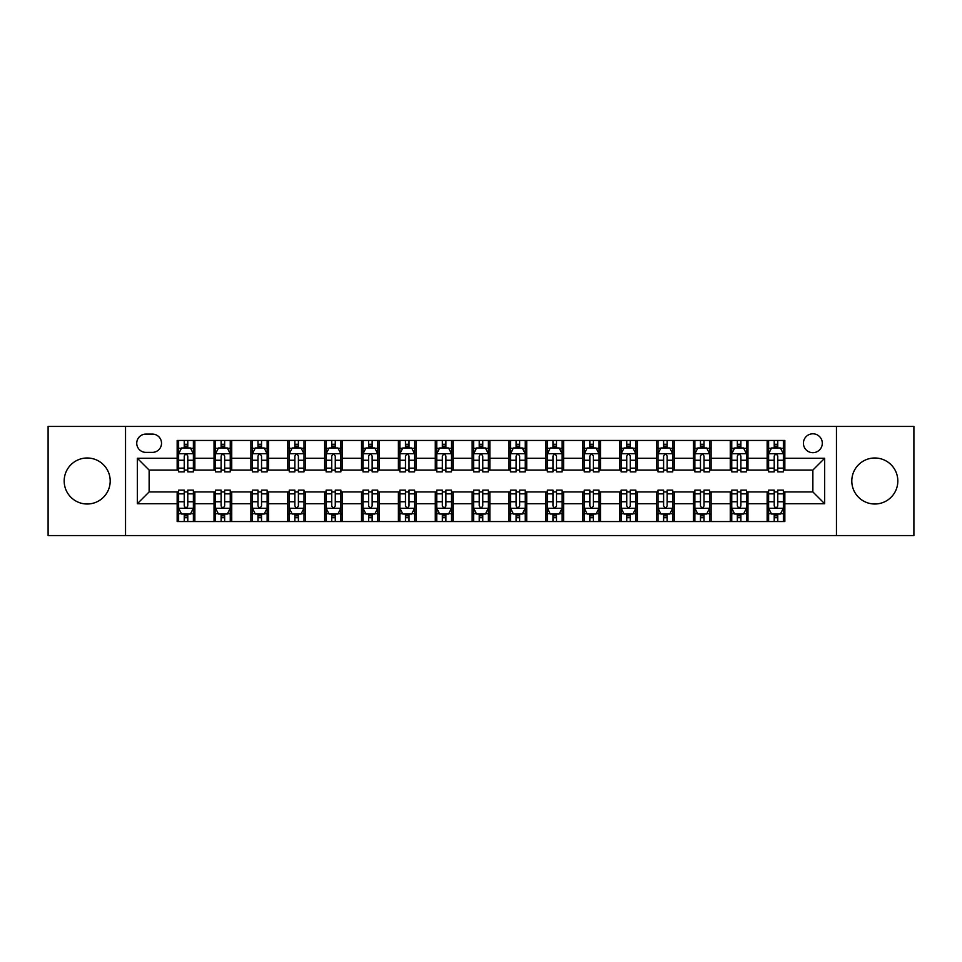 <?xml version="1.0" encoding="UTF-8"?>
<svg xmlns="http://www.w3.org/2000/svg" width="962" height="962" viewBox="0 0 962 962"><rect width="100%" height="100%" fill="white"/><g stroke="black" fill="none" stroke-linecap="round" stroke-linejoin="round"><path stroke-width="1.44" d="M874.819 457.996A23.004 23.004 0 0 0 851.803 481A23.004 23.004 0 0 0 874.819 504.004A23.004 23.004 0 0 0 897.823 481A23.004 23.004 0 0 0 874.819 457.996M87.181 457.996A23.004 23.004 0 0 0 64.177 481A23.004 23.004 0 0 0 87.181 504.004A23.004 23.004 0 0 0 110.197 481A23.004 23.004 0 0 0 87.181 457.996M812.866 433.802A9.44 9.44 0 0 0 803.426 443.241A9.44 9.44 0 0 0 812.866 452.681A9.44 9.44 0 0 0 822.306 443.241A9.44 9.44 0 0 0 812.866 433.802M836.459 535.569L913.9 535.569L913.9 426.431L836.459 426.431L836.459 535.569L125.541 535.569L125.541 426.431L48.1 426.431L48.1 535.569L125.541 535.569M145.887 452.38L152.381 452.38A9.139 9.139 0 0 0 161.52 443.241A9.139 9.139 0 0 0 152.381 434.09L145.887 434.09A9.139 9.139 0 0 0 136.748 443.241A9.139 9.139 0 0 0 145.887 452.38M836.459 426.431L125.541 426.431M177.164 503.715L137.338 503.715L137.338 458.285L177.164 458.285L177.164 470.081L149.134 470.081L149.134 491.919L177.164 491.919L177.164 521.56L784.836 521.56L784.836 491.919L812.866 491.919L812.866 470.081L784.836 470.081L784.836 458.285L824.662 458.285L824.662 503.715L784.836 503.715M784.836 458.285L784.836 440.44L177.164 440.44L177.164 458.285M767.147 440.44L767.147 470.081L768.614 470.081M774.218 470.081L777.765 470.081M783.369 470.081L784.836 470.081M767.147 470.081L746.488 470.081M730.266 440.44L730.266 470.081L731.745 470.081M737.349 470.081L740.884 470.081M730.266 470.081L709.619 470.081M693.398 440.44L693.398 470.081L694.865 470.081M700.468 470.081L704.016 470.081M693.398 470.081L672.739 470.081M656.517 440.44L656.517 470.081L657.996 470.081M663.6 470.081L667.135 470.081M656.517 470.081L635.87 470.081M619.648 440.44L619.648 470.081L621.115 470.081M626.731 470.081L630.266 470.081M619.648 470.081L599.001 470.081M582.768 440.44L582.768 470.081L584.247 470.081M589.85 470.081L593.398 470.081M582.768 470.081L562.121 470.081M545.899 440.44L545.899 470.081L547.378 470.081M552.982 470.081L556.517 470.081M545.899 470.081L525.252 470.081M509.018 440.44L509.018 470.081L510.497 470.081M516.101 470.081L519.648 470.081M509.018 470.081L488.371 470.081M472.15 440.44L472.15 470.081L473.629 470.081M479.232 470.081L482.768 470.081M472.15 470.081L451.503 470.081M435.281 440.44L435.281 470.081L436.748 470.081M442.352 470.081L445.899 470.081M435.281 470.081L414.622 470.081M398.4 440.44L398.4 470.081L399.879 470.081M405.483 470.081L409.018 470.081M398.4 470.081L377.753 470.081M361.532 440.44L361.532 470.081L362.999 470.081M368.602 470.081L372.15 470.081M361.532 470.081L340.885 470.081M324.651 440.44L324.651 470.081L326.13 470.081M331.734 470.081L335.269 470.081M324.651 470.081L304.004 470.081M287.782 440.44L287.782 470.081L289.261 470.081M294.865 470.081L298.4 470.081M287.782 470.081L267.135 470.081M250.902 440.44L250.902 470.081L252.381 470.081M257.984 470.081L261.532 470.081M250.902 470.081L230.255 470.081M214.033 440.44L214.033 470.081L215.512 470.081M221.116 470.081L224.651 470.081M214.033 470.081L193.386 470.081M177.164 470.081L178.631 470.081M184.235 470.081L187.782 470.081M177.164 491.919L178.631 491.919M184.235 491.919L187.782 491.919M193.386 491.919L194.853 491.919L194.853 521.56M215.512 491.919L194.853 491.919M221.116 491.919L224.651 491.919M230.255 491.919L231.734 491.919L231.734 521.56M252.381 491.919L231.734 491.919M257.984 491.919L261.532 491.919M267.135 491.919L268.602 491.919L268.602 521.56M289.261 491.919L268.602 491.919M294.865 491.919L298.4 491.919M304.004 491.919L305.483 491.919L305.483 521.56M326.13 491.919L305.483 491.919M331.734 491.919L335.269 491.919M340.885 491.919L342.352 491.919L342.352 521.56M362.999 491.919L342.352 491.919M368.602 491.919L372.15 491.919M377.753 491.919L379.232 491.919L379.232 521.56M399.879 491.919L379.232 491.919M405.483 491.919L409.018 491.919M414.622 491.919L416.101 491.919L416.101 521.56M436.748 491.919L416.101 491.919M442.352 491.919L445.899 491.919M451.503 491.919L452.982 491.919L452.982 521.56M473.629 491.919L452.982 491.919M479.232 491.919L482.768 491.919M488.371 491.919L489.85 491.919L489.85 521.56M510.497 491.919L489.85 491.919M516.101 491.919L519.648 491.919M525.252 491.919L526.719 491.919L526.719 521.56M547.378 491.919L526.719 491.919M552.982 491.919L556.517 491.919M562.121 491.919L563.6 491.919L563.6 521.56M584.247 491.919L563.6 491.919M589.85 491.919L593.398 491.919M599.001 491.919L600.468 491.919L600.468 521.56M621.115 491.919L600.468 491.919M626.731 491.919L630.266 491.919M635.87 491.919L637.349 491.919L637.349 521.56M657.996 491.919L637.349 491.919M663.6 491.919L667.135 491.919M672.739 491.919L674.218 491.919L674.218 521.56M694.865 491.919L674.218 491.919M700.468 491.919L704.016 491.919M709.619 491.919L711.098 491.919L711.098 521.56M731.745 491.919L711.098 491.919M737.349 491.919L740.884 491.919M746.488 491.919L747.967 491.919L747.967 521.56M768.614 491.919L747.967 491.919M774.218 491.919L777.765 491.919M783.369 491.919L784.836 491.919M194.853 440.44L194.853 470.081M177.164 447.811L178.631 447.811M184.235 447.811L187.782 447.811M193.386 447.811L194.853 447.811M177.164 514.189L178.631 514.189M184.235 514.189L187.782 514.189M193.386 514.189L194.853 514.189M214.033 491.919L214.033 521.56M231.734 440.44L231.734 470.081M214.033 447.811L215.512 447.811M221.116 447.811L224.651 447.811M230.255 447.811L231.734 447.811M214.033 514.189L215.512 514.189M221.116 514.189L224.651 514.189M230.255 514.189L231.734 514.189M250.902 491.919L250.902 521.56M250.902 514.189L252.381 514.189M257.984 514.189L261.532 514.189M267.135 514.189L268.602 514.189M268.602 440.44L268.602 470.081M250.902 447.811L252.381 447.811M257.984 447.811L261.532 447.811M267.135 447.811L268.602 447.811M287.782 491.919L287.782 521.56M287.782 514.189L289.261 514.189M294.865 514.189L298.4 514.189M304.004 514.189L305.483 514.189M305.483 440.44L305.483 470.081M287.782 447.811L289.261 447.811M294.865 447.811L298.4 447.811M304.004 447.811L305.483 447.811M324.651 491.919L324.651 521.56M324.651 514.189L326.13 514.189M331.734 514.189L335.269 514.189M340.885 514.189L342.352 514.189M342.352 440.44L342.352 470.081M324.651 447.811L326.13 447.811M331.734 447.811L335.269 447.811M340.885 447.811L342.352 447.811M361.532 491.919L361.532 521.56M361.532 514.189L362.999 514.189M368.602 514.189L372.15 514.189M377.753 514.189L379.232 514.189M379.232 440.44L379.232 470.081M361.532 447.811L362.999 447.811M368.602 447.811L372.15 447.811M377.753 447.811L379.232 447.811M398.4 491.919L398.4 521.56M398.4 514.189L399.879 514.189M405.483 514.189L409.018 514.189M414.622 514.189L416.101 514.189M416.101 440.44L416.101 470.081M398.4 447.811L399.879 447.811M405.483 447.811L409.018 447.811M414.622 447.811L416.101 447.811M435.281 491.919L435.281 521.56M435.281 514.189L436.748 514.189M442.352 514.189L445.899 514.189M451.503 514.189L452.982 514.189M452.982 440.44L452.982 470.081M435.281 447.811L436.748 447.811M442.352 447.811L445.899 447.811M451.503 447.811L452.982 447.811M472.15 491.919L472.15 521.56M472.15 514.189L473.629 514.189M479.232 514.189L482.768 514.189M488.371 514.189L489.85 514.189M489.85 440.44L489.85 470.081M472.15 447.811L473.629 447.811M479.232 447.811L482.768 447.811M488.371 447.811L489.85 447.811M509.018 491.919L509.018 521.56M509.018 514.189L510.497 514.189M516.101 514.189L519.648 514.189M525.252 514.189L526.719 514.189M526.719 440.44L526.719 470.081M509.018 447.811L510.497 447.811M516.101 447.811L519.648 447.811M525.252 447.811L526.719 447.811M545.899 491.919L545.899 521.56M545.899 514.189L547.378 514.189M552.982 514.189L556.517 514.189M562.121 514.189L563.6 514.189M563.6 440.44L563.6 470.081M545.899 447.811L547.378 447.811M552.982 447.811L556.517 447.811M562.121 447.811L563.6 447.811M582.768 491.919L582.768 521.56M582.768 514.189L584.247 514.189M589.85 514.189L593.398 514.189M599.001 514.189L600.468 514.189M600.468 440.44L600.468 470.081M582.768 447.811L584.247 447.811M589.85 447.811L593.398 447.811M599.001 447.811L600.468 447.811M619.648 491.919L619.648 521.56M619.648 514.189L621.115 514.189M626.731 514.189L630.266 514.189M635.87 514.189L637.349 514.189M637.349 440.44L637.349 470.081M619.648 447.811L621.115 447.811M626.731 447.811L630.266 447.811M635.87 447.811L637.349 447.811M656.517 491.919L656.517 521.56M656.517 514.189L657.996 514.189M663.6 514.189L667.135 514.189M672.739 514.189L674.218 514.189M674.218 440.44L674.218 470.081M656.517 447.811L657.996 447.811M663.6 447.811L667.135 447.811M672.739 447.811L674.218 447.811M693.398 491.919L693.398 521.56M693.398 514.189L694.865 514.189M700.468 514.189L704.016 514.189M709.619 514.189L711.098 514.189M711.098 440.44L711.098 470.081M693.398 447.811L694.865 447.811M700.468 447.811L704.016 447.811M709.619 447.811L711.098 447.811M730.266 491.919L730.266 521.56M730.266 514.189L731.745 514.189M737.349 514.189L740.884 514.189M746.488 514.189L747.967 514.189M747.967 440.44L747.967 470.081M730.266 447.811L731.745 447.811M737.349 447.811L740.884 447.811M746.488 447.811L747.967 447.811M767.147 491.919L767.147 521.56M767.147 514.189L768.614 514.189M774.218 514.189L777.765 514.189M783.369 514.189L784.836 514.189M767.147 447.811L768.614 447.811M774.218 447.811L777.765 447.811M783.369 447.811L784.836 447.811M149.134 470.081L137.338 458.285M149.134 491.919L137.338 503.715M824.662 458.285L812.866 470.081M824.662 503.715L812.866 491.919M187.782 444.276L184.235 444.276M193.386 468.157L187.782 468.157L187.782 471.861L193.386 471.861L193.386 453.86L190.428 447.955L181.59 447.955L178.631 453.86L178.631 471.861L184.235 471.861L184.235 468.157L178.631 468.157M178.631 453.86L178.631 440.44M193.386 453.86L193.386 440.44M184.235 447.955L184.235 440.44M187.782 440.44L187.782 447.955M187.782 468.157L187.782 456.072C186.604 453.799 185.425 453.799 184.235 456.072L184.235 468.157M184.235 517.724L187.782 517.724M178.631 493.843L184.235 493.843L184.235 490.139L178.631 490.139L178.631 508.14L181.59 514.045L190.428 514.045L193.386 508.14L193.386 490.139L187.782 490.139L187.782 493.843L193.386 493.843M193.386 508.14L193.386 521.56M178.631 508.14L178.631 521.56M187.782 514.045L187.782 521.56M184.235 521.56L184.235 514.045M184.235 493.843L184.235 505.928C185.413 508.201 186.592 508.201 187.782 505.928L187.782 493.843M224.651 444.276L221.116 444.276M230.255 468.157L224.651 468.157L224.651 471.861L230.255 471.861L230.255 453.86L227.309 447.955L218.458 447.955L215.512 453.86L215.512 471.861L221.116 471.861L221.116 468.157L215.512 468.157M215.512 453.86L215.512 440.44M230.255 453.86L230.255 440.44M221.116 447.955L221.116 440.44M224.651 440.44L224.651 447.955M224.651 468.157L224.651 456.072C223.473 453.799 222.294 453.799 221.116 456.072L221.116 468.157M261.532 444.276L257.984 444.276M267.135 468.157L261.532 468.157L261.532 471.861L267.135 471.861L267.135 453.86L264.177 447.955L255.327 447.955L252.381 453.86L252.381 471.861L257.984 471.861L257.984 468.157L252.381 468.157M252.381 453.86L252.381 440.44M267.135 453.86L267.135 440.44M257.984 447.955L257.984 440.44M261.532 440.44L261.532 447.955M261.532 468.157L261.532 456.072C260.353 453.799 259.163 453.799 257.984 456.072L257.984 468.157M298.4 444.276L294.865 444.276M304.004 468.157L298.4 468.157L298.4 471.861L304.004 471.861L304.004 453.86L301.058 447.955L292.207 447.955L289.261 453.86L289.261 471.861L294.865 471.861L294.865 468.157L289.261 468.157M289.261 453.86L289.261 440.44M304.004 453.86L304.004 440.44M294.865 447.955L294.865 440.44M298.4 440.44L298.4 447.955M298.4 468.157L298.4 456.072C297.222 453.799 296.043 453.799 294.865 456.072L294.865 468.157M221.116 517.724L224.651 517.724M215.512 493.843L221.116 493.843L221.116 490.139L215.512 490.139L215.512 508.14L218.458 514.045L227.309 514.045L230.255 508.14L230.255 490.139L224.651 490.139L224.651 493.843L230.255 493.843M230.255 508.14L230.255 521.56M215.512 508.14L215.512 521.56M224.651 514.045L224.651 521.56M221.116 521.56L221.116 514.045M221.116 493.843L221.116 505.928C222.294 508.201 223.473 508.201 224.651 505.928L224.651 493.843M257.984 517.724L261.532 517.724M252.381 493.843L257.984 493.843L257.984 490.139L252.381 490.139L252.381 508.14L255.327 514.045L264.177 514.045L267.135 508.14L267.135 490.139L261.532 490.139L261.532 493.843L267.135 493.843M267.135 508.14L267.135 521.56M252.381 508.14L252.381 521.56M261.532 514.045L261.532 521.56M257.984 521.56L257.984 514.045M257.984 493.843L257.984 505.928C259.163 508.201 260.341 508.201 261.532 505.928L261.532 493.843M294.865 517.724L298.4 517.724M289.261 493.843L294.865 493.843L294.865 490.139L289.261 490.139L289.261 508.14L292.207 514.045L301.058 514.045L304.004 508.14L304.004 490.139L298.4 490.139L298.4 493.843L304.004 493.843M304.004 508.14L304.004 521.56M289.261 508.14L289.261 521.56M298.4 514.045L298.4 521.56M294.865 521.56L294.865 514.045M294.865 493.843L294.865 505.928C296.043 508.201 297.222 508.201 298.4 505.928L298.4 493.843M335.269 444.276L331.734 444.276M340.885 468.157L335.269 468.157L335.269 471.861L340.885 471.861L340.885 453.86L337.927 447.955L329.076 447.955L326.13 453.86L326.13 471.861L331.734 471.861L331.734 468.157L326.13 468.157M326.13 453.86L326.13 440.44M340.885 453.86L340.885 440.44M331.734 447.955L331.734 440.44M335.269 440.44L335.269 447.955M335.269 468.157L335.269 456.072C334.091 453.799 332.912 453.799 331.734 456.072L331.734 468.157M331.734 517.724L335.269 517.724M326.13 493.843L331.734 493.843L331.734 490.139L326.13 490.139L326.13 508.14L329.076 514.045L337.927 514.045L340.885 508.14L340.885 490.139L335.269 490.139L335.269 493.843L340.885 493.843M340.885 508.14L340.885 521.56M326.13 508.14L326.13 521.56M335.269 514.045L335.269 521.56M331.734 521.56L331.734 514.045M331.734 493.843L331.734 505.928C332.912 508.201 334.091 508.201 335.269 505.928L335.269 493.843M372.15 444.276L368.602 444.276M377.753 468.157L372.15 468.157L372.15 471.861L377.753 471.861L377.753 453.86L374.807 447.955L365.957 447.955L362.999 453.86L362.999 471.861L368.602 471.861L368.602 468.157L362.999 468.157M362.999 453.86L362.999 440.44M377.753 453.86L377.753 440.44M368.602 447.955L368.602 440.44M372.15 440.44L372.15 447.955M372.15 468.157L372.15 456.072C370.971 453.799 369.793 453.799 368.602 456.072L368.602 468.157M409.018 444.276L405.483 444.276M414.622 468.157L409.018 468.157L409.018 471.861L414.622 471.861L414.622 453.86L411.676 447.955L402.825 447.955L399.879 453.86L399.879 471.861L405.483 471.861L405.483 468.157L399.879 468.157M399.879 453.86L399.879 440.44M414.622 453.86L414.622 440.44M405.483 447.955L405.483 440.44M409.018 440.44L409.018 447.955M409.018 468.157L409.018 456.072C407.84 453.799 406.661 453.799 405.483 456.072L405.483 468.157M445.899 444.276L442.352 444.276M451.503 468.157L445.899 468.157L445.899 471.861L451.503 471.861L451.503 453.86L448.557 447.955L439.706 447.955L436.748 453.86L436.748 471.861L442.352 471.861L442.352 468.157L436.748 468.157M436.748 453.86L436.748 440.44M451.503 453.86L451.503 440.44M442.352 447.955L442.352 440.44M445.899 440.44L445.899 447.955M445.899 468.157L445.899 456.072C444.721 453.799 443.542 453.799 442.352 456.072L442.352 468.157M482.768 444.276L479.232 444.276M488.371 468.157L482.768 468.157L482.768 471.861L488.371 471.861L488.371 453.86L485.425 447.955L476.575 447.955L473.629 453.86L473.629 471.861L479.232 471.861L479.232 468.157L473.629 468.157M473.629 453.86L473.629 440.44M488.371 453.86L488.371 440.44M479.232 447.955L479.232 440.44M482.768 440.44L482.768 447.955M482.768 468.157L482.768 456.072C481.589 453.799 480.411 453.799 479.232 456.072L479.232 468.157M519.648 444.276L516.101 444.276M525.252 468.157L519.648 468.157L519.648 471.861L525.252 471.861L525.252 453.86L522.294 447.955L513.443 447.955L510.497 453.86L510.497 471.861L516.101 471.861L516.101 468.157L510.497 468.157M510.497 453.86L510.497 440.44M525.252 453.86L525.252 440.44M516.101 447.955L516.101 440.44M519.648 440.44L519.648 447.955M519.648 468.157L519.648 456.072C518.47 453.799 517.291 453.799 516.101 456.072L516.101 468.157M368.602 517.724L372.15 517.724M362.999 493.843L368.602 493.843L368.602 490.139L362.999 490.139L362.999 508.14L365.957 514.045L374.807 514.045L377.753 508.14L377.753 490.139L372.15 490.139L372.15 493.843L377.753 493.843M377.753 508.14L377.753 521.56M362.999 508.14L362.999 521.56M372.15 514.045L372.15 521.56M368.602 521.56L368.602 514.045M368.602 493.843L368.602 505.928C369.781 508.201 370.971 508.201 372.15 505.928L372.15 493.843M405.483 517.724L409.018 517.724M399.879 493.843L405.483 493.843L405.483 490.139L399.879 490.139L399.879 508.14L402.825 514.045L411.676 514.045L414.622 508.14L414.622 490.139L409.018 490.139L409.018 493.843L414.622 493.843M414.622 508.14L414.622 521.56M399.879 508.14L399.879 521.56M409.018 514.045L409.018 521.56M405.483 521.56L405.483 514.045M405.483 493.843L405.483 505.928C406.661 508.201 407.84 508.201 409.018 505.928L409.018 493.843M442.352 517.724L445.899 517.724M436.748 493.843L442.352 493.843L442.352 490.139L436.748 490.139L436.748 508.14L439.706 514.045L448.557 514.045L451.503 508.14L451.503 490.139L445.899 490.139L445.899 493.843L451.503 493.843M451.503 508.14L451.503 521.56M436.748 508.14L436.748 521.56M445.899 514.045L445.899 521.56M442.352 521.56L442.352 514.045M442.352 493.843L442.352 505.928C443.53 508.201 444.709 508.201 445.899 505.928L445.899 493.843M479.232 517.724L482.768 517.724M473.629 493.843L479.232 493.843L479.232 490.139L473.629 490.139L473.629 508.14L476.575 514.045L485.425 514.045L488.371 508.14L488.371 490.139L482.768 490.139L482.768 493.843L488.371 493.843M488.371 508.14L488.371 521.56M473.629 508.14L473.629 521.56M482.768 514.045L482.768 521.56M479.232 521.56L479.232 514.045M479.232 493.843L479.232 505.928C480.411 508.201 481.589 508.201 482.768 505.928L482.768 493.843M516.101 517.724L519.648 517.724M510.497 493.843L516.101 493.843L516.101 490.139L510.497 490.139L510.497 508.14L513.443 514.045L522.294 514.045L525.252 508.14L525.252 490.139L519.648 490.139L519.648 493.843L525.252 493.843M525.252 508.14L525.252 521.56M510.497 508.14L510.497 521.56M519.648 514.045L519.648 521.56M516.101 521.56L516.101 514.045M516.101 493.843L516.101 505.928C517.279 508.201 518.458 508.201 519.648 505.928L519.648 493.843M556.517 444.276L552.982 444.276M562.121 468.157L556.517 468.157L556.517 471.861L562.121 471.861L562.121 453.86L559.175 447.955L550.324 447.955L547.378 453.86L547.378 471.861L552.982 471.861L552.982 468.157L547.378 468.157M547.378 453.86L547.378 440.44M562.121 453.86L562.121 440.44M552.982 447.955L552.982 440.44M556.517 440.44L556.517 447.955M556.517 468.157L556.517 456.072C555.339 453.799 554.16 453.799 552.982 456.072L552.982 468.157M552.982 517.724L556.517 517.724M547.378 493.843L552.982 493.843L552.982 490.139L547.378 490.139L547.378 508.14L550.324 514.045L559.175 514.045L562.121 508.14L562.121 490.139L556.517 490.139L556.517 493.843L562.121 493.843M562.121 508.14L562.121 521.56M547.378 508.14L547.378 521.56M556.517 514.045L556.517 521.56M552.982 521.56L552.982 514.045M552.982 493.843L552.982 505.928C554.16 508.201 555.339 508.201 556.517 505.928L556.517 493.843M593.398 444.276L589.85 444.276M599.001 468.157L593.398 468.157L593.398 471.861L599.001 471.861L599.001 453.86L596.043 447.955L587.193 447.955L584.247 453.86L584.247 471.861L589.85 471.861L589.85 468.157L584.247 468.157M584.247 453.86L584.247 440.44M599.001 453.86L599.001 440.44M589.85 447.955L589.85 440.44M593.398 440.44L593.398 447.955M593.398 468.157L593.398 456.072C592.219 453.799 591.029 453.799 589.85 456.072L589.85 468.157M589.85 517.724L593.398 517.724M584.247 493.843L589.85 493.843L589.85 490.139L584.247 490.139L584.247 508.14L587.193 514.045L596.043 514.045L599.001 508.14L599.001 490.139L593.398 490.139L593.398 493.843L599.001 493.843M599.001 508.14L599.001 521.56M584.247 508.14L584.247 521.56M593.398 514.045L593.398 521.56M589.85 521.56L589.85 514.045M589.85 493.843L589.85 505.928C591.029 508.201 592.207 508.201 593.398 505.928L593.398 493.843M630.266 444.276L626.731 444.276M635.87 468.157L630.266 468.157L630.266 471.861L635.87 471.861L635.87 453.86L632.924 447.955L624.073 447.955L621.115 453.86L621.115 471.861L626.731 471.861L626.731 468.157L621.115 468.157M621.115 453.86L621.115 440.44M635.87 453.86L635.87 440.44M626.731 447.955L626.731 440.44M630.266 440.44L630.266 447.955M630.266 468.157L630.266 456.072C629.088 453.799 627.909 453.799 626.731 456.072L626.731 468.157M626.731 517.724L630.266 517.724M621.115 493.843L626.731 493.843L626.731 490.139L621.115 490.139L621.115 508.14L624.073 514.045L632.924 514.045L635.87 508.14L635.87 490.139L630.266 490.139L630.266 493.843L635.87 493.843M635.87 508.14L635.87 521.56M621.115 508.14L621.115 521.56M630.266 514.045L630.266 521.56M626.731 521.56L626.731 514.045M626.731 493.843L626.731 505.928C627.909 508.201 629.088 508.201 630.266 505.928L630.266 493.843M667.135 444.276L663.6 444.276M672.739 468.157L667.135 468.157L667.135 471.861L672.739 471.861L672.739 453.86L669.792 447.955L660.942 447.955L657.996 453.86L657.996 471.861L663.6 471.861L663.6 468.157L657.996 468.157M657.996 453.86L657.996 440.44M672.739 453.86L672.739 440.44M663.6 447.955L663.6 440.44M667.135 440.44L667.135 447.955M667.135 468.157L667.135 456.072C665.957 453.799 664.778 453.799 663.6 456.072L663.6 468.157M663.6 517.724L667.135 517.724M657.996 493.843L663.6 493.843L663.6 490.139L657.996 490.139L657.996 508.14L660.942 514.045L669.792 514.045L672.739 508.14L672.739 490.139L667.135 490.139L667.135 493.843L672.739 493.843M672.739 508.14L672.739 521.56M657.996 508.14L657.996 521.56M667.135 514.045L667.135 521.56M663.6 521.56L663.6 514.045M663.6 493.843L663.6 505.928C664.778 508.201 665.957 508.201 667.135 505.928L667.135 493.843M704.016 444.276L700.468 444.276M709.619 468.157L704.016 468.157L704.016 471.861L709.619 471.861L709.619 453.86L706.673 447.955L697.823 447.955L694.865 453.86L694.865 471.861L700.468 471.861L700.468 468.157L694.865 468.157M694.865 453.86L694.865 440.44M709.619 453.86L709.619 440.44M700.468 447.955L700.468 440.44M704.016 440.44L704.016 447.955M704.016 468.157L704.016 456.072C702.837 453.799 701.659 453.799 700.468 456.072L700.468 468.157M700.468 517.724L704.016 517.724M694.865 493.843L700.468 493.843L700.468 490.139L694.865 490.139L694.865 508.14L697.823 514.045L706.673 514.045L709.619 508.14L709.619 490.139L704.016 490.139L704.016 493.843L709.619 493.843M709.619 508.14L709.619 521.56M694.865 508.14L694.865 521.56M704.016 514.045L704.016 521.56M700.468 521.56L700.468 514.045M700.468 493.843L700.468 505.928C701.647 508.201 702.837 508.201 704.016 505.928L704.016 493.843M740.884 444.276L737.349 444.276M746.488 468.157L740.884 468.157L740.884 471.861L746.488 471.861L746.488 453.86L743.542 447.955L734.691 447.955L731.745 453.86L731.745 471.861L737.349 471.861L737.349 468.157L731.745 468.157M731.745 453.86L731.745 440.44M746.488 453.86L746.488 440.44M737.349 447.955L737.349 440.44M740.884 440.44L740.884 447.955M740.884 468.157L740.884 456.072C739.706 453.799 738.527 453.799 737.349 456.072L737.349 468.157M737.349 517.724L740.884 517.724M731.745 493.843L737.349 493.843L737.349 490.139L731.745 490.139L731.745 508.14L734.691 514.045L743.542 514.045L746.488 508.14L746.488 490.139L740.884 490.139L740.884 493.843L746.488 493.843M746.488 508.14L746.488 521.56M731.745 508.14L731.745 521.56M740.884 514.045L740.884 521.56M737.349 521.56L737.349 514.045M737.349 493.843L737.349 505.928C738.527 508.201 739.706 508.201 740.884 505.928L740.884 493.843M774.218 517.724L777.765 517.724M768.614 493.843L774.218 493.843L774.218 490.139L768.614 490.139L768.614 508.14L771.572 514.045L780.41 514.045L783.369 508.14L783.369 490.139L777.765 490.139L777.765 493.843L783.369 493.843M783.369 508.14L783.369 521.56M768.614 508.14L768.614 521.56M777.765 514.045L777.765 521.56M774.218 521.56L774.218 514.045M774.218 493.843L774.218 505.928C775.396 508.201 776.574 508.201 777.765 505.928L777.765 493.843M777.765 444.276L774.218 444.276M783.369 468.157L777.765 468.157L777.765 471.861L783.369 471.861L783.369 453.86L780.41 447.955L771.572 447.955L768.614 453.86L768.614 471.861L774.218 471.861L774.218 468.157L768.614 468.157M768.614 453.86L768.614 440.44M783.369 453.86L783.369 440.44M774.218 447.955L774.218 440.44M777.765 440.44L777.765 447.955M777.765 468.157L777.765 456.072C776.587 453.799 775.408 453.799 774.218 456.072L774.218 468.157M214.033 503.715L194.853 503.715M214.033 458.285L194.853 458.285M250.902 458.285L231.734 458.285M250.902 503.715L231.734 503.715M287.782 458.285L268.602 458.285M287.782 503.715L268.602 503.715M324.651 458.285L305.483 458.285M324.651 503.715L305.483 503.715M361.532 458.285L342.352 458.285M361.532 503.715L342.352 503.715M398.4 458.285L379.232 458.285M398.4 503.715L379.232 503.715M435.281 458.285L416.101 458.285M435.281 503.715L416.101 503.715M472.15 458.285L452.982 458.285M472.15 503.715L452.982 503.715M509.018 458.285L489.85 458.285M509.018 503.715L489.85 503.715M545.899 458.285L526.719 458.285M545.899 503.715L526.719 503.715M582.768 458.285L563.6 458.285M582.768 503.715L563.6 503.715M619.648 458.285L600.468 458.285M619.648 503.715L600.468 503.715M656.517 458.285L637.349 458.285M656.517 503.715L637.349 503.715M693.398 458.285L674.218 458.285M693.398 503.715L674.218 503.715M730.266 458.285L711.098 458.285M730.266 503.715L711.098 503.715M767.147 458.285L747.967 458.285M767.147 503.715L747.967 503.715M193.314 453.715L178.704 453.715M178.631 448.316L181.409 448.316M190.608 448.316L193.386 448.316M184.235 460.245L178.631 460.245M193.386 460.245L187.782 460.245M187.782 446.152L184.235 446.152M178.704 508.285L193.314 508.285M193.386 513.684L190.608 513.684M181.409 513.684L178.631 513.684M187.782 501.755L193.386 501.755M178.631 501.755L184.235 501.755M184.235 515.848L187.782 515.848M230.183 453.715L215.584 453.715M215.512 448.316L218.278 448.316M227.489 448.316L230.255 448.316M221.116 460.245L215.512 460.245M230.255 460.245L224.651 460.245M224.651 446.152L221.116 446.152M267.063 453.715L252.453 453.715M252.381 448.316L255.158 448.316M264.358 448.316L267.135 448.316M257.984 460.245L252.381 460.245M267.135 460.245L261.532 460.245M261.532 446.152L257.984 446.152M303.932 453.715L289.334 453.715M289.261 448.316L292.027 448.316M301.226 448.316L304.004 448.316M294.865 460.245L289.261 460.245M304.004 460.245L298.4 460.245M298.4 446.152L294.865 446.152M215.584 508.285L230.183 508.285M230.255 513.684L227.489 513.684M218.278 513.684L215.512 513.684M224.651 501.755L230.255 501.755M215.512 501.755L221.116 501.755M221.116 515.848L224.651 515.848M252.453 508.285L267.063 508.285M267.135 513.684L264.358 513.684M255.158 513.684L252.381 513.684M261.532 501.755L267.135 501.755M252.381 501.755L257.984 501.755M257.984 515.848L261.532 515.848M289.334 508.285L303.932 508.285M304.004 513.684L301.226 513.684M292.027 513.684L289.261 513.684M298.4 501.755L304.004 501.755M289.261 501.755L294.865 501.755M294.865 515.848L298.4 515.848M340.801 453.715L326.202 453.715M326.13 448.316L328.908 448.316M338.107 448.316L340.885 448.316M331.734 460.245L326.13 460.245M340.885 460.245L335.269 460.245M335.269 446.152L331.734 446.152M326.202 508.285L340.801 508.285M340.885 513.684L338.107 513.684M328.908 513.684L326.13 513.684M335.269 501.755L340.885 501.755M326.13 501.755L331.734 501.755M331.734 515.848L335.269 515.848M377.681 453.715L363.083 453.715M362.999 448.316L365.776 448.316M374.976 448.316L377.753 448.316M368.602 460.245L362.999 460.245M377.753 460.245L372.15 460.245M372.15 446.152L368.602 446.152M414.55 453.715L399.952 453.715M399.879 448.316L402.645 448.316M411.856 448.316L414.622 448.316M405.483 460.245L399.879 460.245M414.622 460.245L409.018 460.245M409.018 446.152L405.483 446.152M451.431 453.715L436.82 453.715M436.748 448.316L439.526 448.316M448.725 448.316L451.503 448.316M442.352 460.245L436.748 460.245M451.503 460.245L445.899 460.245M445.899 446.152L442.352 446.152M488.299 453.715L473.701 453.715M473.629 448.316L476.394 448.316M485.606 448.316L488.371 448.316M479.232 460.245L473.629 460.245M488.371 460.245L482.768 460.245M482.768 446.152L479.232 446.152M525.18 453.715L510.569 453.715M510.497 448.316L513.275 448.316M522.474 448.316L525.252 448.316M516.101 460.245L510.497 460.245M525.252 460.245L519.648 460.245M519.648 446.152L516.101 446.152M363.083 508.285L377.681 508.285M377.753 513.684L374.976 513.684M365.776 513.684L362.999 513.684M372.15 501.755L377.753 501.755M362.999 501.755L368.602 501.755M368.602 515.848L372.15 515.848M399.952 508.285L414.55 508.285M414.622 513.684L411.856 513.684M402.645 513.684L399.879 513.684M409.018 501.755L414.622 501.755M399.879 501.755L405.483 501.755M405.483 515.848L409.018 515.848M436.82 508.285L451.431 508.285M451.503 513.684L448.725 513.684M439.526 513.684L436.748 513.684M445.899 501.755L451.503 501.755M436.748 501.755L442.352 501.755M442.352 515.848L445.899 515.848M473.701 508.285L488.299 508.285M488.371 513.684L485.606 513.684M476.394 513.684L473.629 513.684M482.768 501.755L488.371 501.755M473.629 501.755L479.232 501.755M479.232 515.848L482.768 515.848M510.569 508.285L525.18 508.285M525.252 513.684L522.474 513.684M513.275 513.684L510.497 513.684M519.648 501.755L525.252 501.755M510.497 501.755L516.101 501.755M516.101 515.848L519.648 515.848M562.048 453.715L547.45 453.715M547.378 448.316L550.144 448.316M559.355 448.316L562.121 448.316M552.982 460.245L547.378 460.245M562.121 460.245L556.517 460.245M556.517 446.152L552.982 446.152M547.45 508.285L562.048 508.285M562.121 513.684L559.355 513.684M550.144 513.684L547.378 513.684M556.517 501.755L562.121 501.755M547.378 501.755L552.982 501.755M552.982 515.848L556.517 515.848M598.917 453.715L584.319 453.715M584.247 448.316L587.024 448.316M596.224 448.316L599.001 448.316M589.85 460.245L584.247 460.245M599.001 460.245L593.398 460.245M593.398 446.152L589.85 446.152M584.319 508.285L598.917 508.285M599.001 513.684L596.224 513.684M587.024 513.684L584.247 513.684M593.398 501.755L599.001 501.755M584.247 501.755L589.85 501.755M589.85 515.848L593.398 515.848M635.798 453.715L621.199 453.715M621.115 448.316L623.893 448.316M633.092 448.316L635.87 448.316M626.731 460.245L621.115 460.245M635.87 460.245L630.266 460.245M630.266 446.152L626.731 446.152M621.199 508.285L635.798 508.285M635.87 513.684L633.092 513.684M623.893 513.684L621.115 513.684M630.266 501.755L635.87 501.755M621.115 501.755L626.731 501.755M626.731 515.848L630.266 515.848M672.666 453.715L658.068 453.715M657.996 448.316L660.774 448.316M669.973 448.316L672.739 448.316M663.6 460.245L657.996 460.245M672.739 460.245L667.135 460.245M667.135 446.152L663.6 446.152M658.068 508.285L672.666 508.285M672.739 513.684L669.973 513.684M660.774 513.684L657.996 513.684M667.135 501.755L672.739 501.755M657.996 501.755L663.6 501.755M663.6 515.848L667.135 515.848M709.547 453.715L694.937 453.715M694.865 448.316L697.642 448.316M706.842 448.316L709.619 448.316M700.468 460.245L694.865 460.245M709.619 460.245L704.016 460.245M704.016 446.152L700.468 446.152M694.937 508.285L709.547 508.285M709.619 513.684L706.842 513.684M697.642 513.684L694.865 513.684M704.016 501.755L709.619 501.755M694.865 501.755L700.468 501.755M700.468 515.848L704.016 515.848M746.416 453.715L731.817 453.715M731.745 448.316L734.511 448.316M743.722 448.316L746.488 448.316M737.349 460.245L731.745 460.245M746.488 460.245L740.884 460.245M740.884 446.152L737.349 446.152M731.817 508.285L746.416 508.285M746.488 513.684L743.722 513.684M734.511 513.684L731.745 513.684M740.884 501.755L746.488 501.755M731.745 501.755L737.349 501.755M737.349 515.848L740.884 515.848M768.686 508.285L783.296 508.285M783.369 513.684L780.591 513.684M771.392 513.684L768.614 513.684M777.765 501.755L783.369 501.755M768.614 501.755L774.218 501.755M774.218 515.848L777.765 515.848M783.296 453.715L768.686 453.715M768.614 448.316L771.392 448.316M780.591 448.316L783.369 448.316M774.218 460.245L768.614 460.245M783.369 460.245L777.765 460.245M777.765 446.152L774.218 446.152"/></g></svg>
